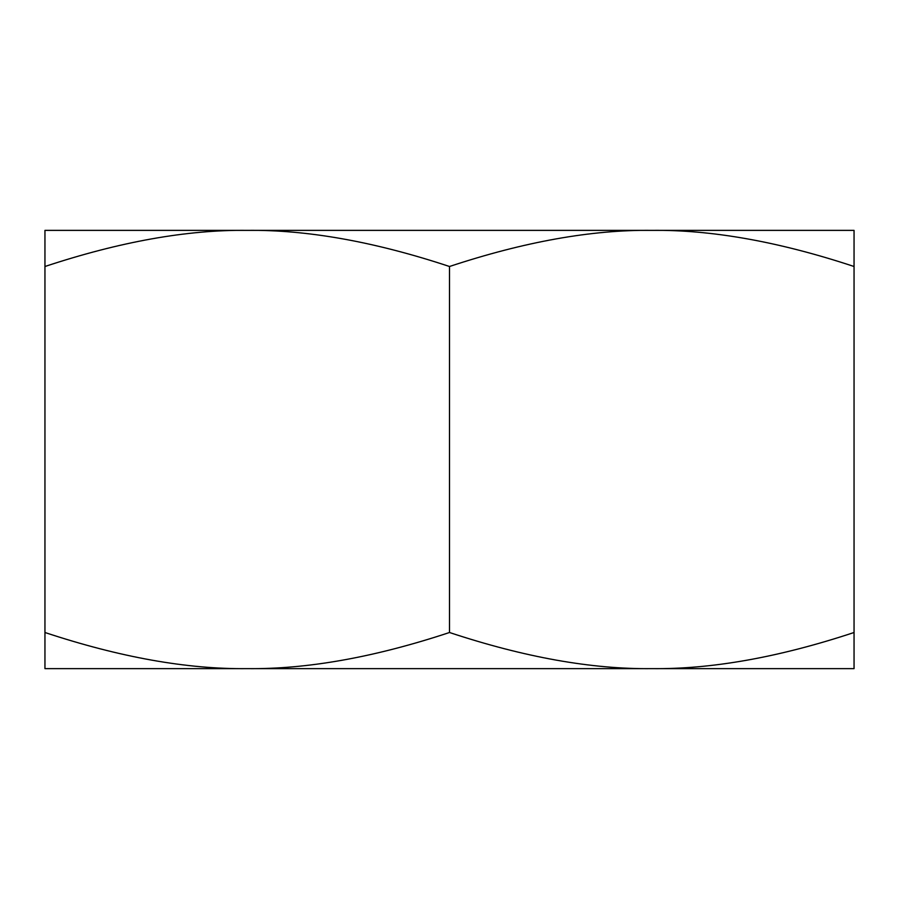 <?xml version="1.0" encoding="UTF-8"?>
<svg xmlns="http://www.w3.org/2000/svg" width="899" height="899" viewBox="0 0 899 899"><rect width="100%" height="100%" fill="white"/><g stroke="black" fill="none" stroke-linecap="round" stroke-linejoin="round"><path stroke-width="1.35" d="M719.2 230.369L651.775 230.369C591.778 229.672 524.353 241.719 449.5 266.497C374.647 241.719 307.222 229.672 247.225 230.369L179.8 230.369M854.05 266.497C779.197 241.719 711.772 229.672 651.775 230.369L854.05 230.369L854.05 668.631L44.95 668.631L44.95 230.369L247.225 230.369C187.228 229.672 119.803 241.719 44.95 266.497M854.05 632.503C779.197 657.281 711.772 669.328 651.775 668.631C591.778 669.328 524.353 657.281 449.5 632.503L449.5 266.497M449.5 632.503C374.647 657.281 307.222 669.328 247.225 668.631C187.228 669.328 119.803 657.281 44.95 632.503M247.225 230.369L651.775 230.369"/></g></svg>
